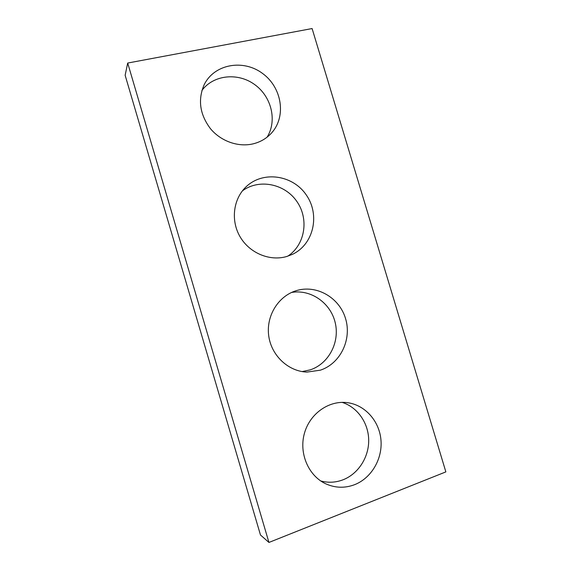 <?xml version="1.0" encoding="UTF-8"?>
<svg xmlns="http://www.w3.org/2000/svg" width="571" height="571" viewBox="0 0 571 571"><rect width="100%" height="100%" fill="white"/><g stroke="black" fill="none" stroke-linecap="round" stroke-linejoin="round"><path stroke-width="0.86" d="M445.858 471.889L312.101 28.55L127.697 63.046L268.941 542.45L445.858 471.889M127.697 63.046L125.142 75.279L260.476 534.984L268.941 542.45M201.913 90.439C213.597 74.694 238.136 72.317 254.816 84.672C271.646 96.82 277.32 120.866 267.092 137.161M252.846 143.913C238.064 147.339 220.806 141.223 210.378 128.582C199.743 114.321 197.694 99.654 204.232 84.587C214.303 64.031 243.246 58.927 262.503 73.409C282.024 87.491 286.549 116.591 271.56 132.986C266.557 138.482 260.319 142.129 252.846 143.913M242.432 190.842C259.191 178.423 284.922 183.791 296.934 201.577C309.218 219.171 305.064 244.93 287.734 256.201M286.456 256.586C269.583 261.411 249.606 253.089 240.141 236.879C230.598 220.72 233.154 199.272 245.823 187.067C262.667 170.444 292.83 174.833 306.341 195.039C320.295 214.939 313.636 244.445 292.416 254.352L286.456 256.586M291.581 292.452C310.81 289.062 330.516 302.844 335.163 322.487C340.038 342.065 328.853 363.756 310.189 369.88L302.109 371.578M320.345 370.179L306.977 372.085C288.212 371.471 271.175 355.39 268.691 335.598C266.05 315.82 278.327 296.128 296.121 290.71C316.348 284.308 339.217 297.384 345.491 318.375C352.05 339.267 340.566 363.534 320.345 370.179M342.093 402.362C357.403 407.13 368.452 422.84 368.695 440.013C368.973 457.178 358.324 473.923 342.943 479.833C335.627 482.588 328.225 482.959 320.731 480.946M354.505 484.715C344.834 488.326 335.284 488.041 325.855 483.851C308.369 475.857 298.754 453.188 304.436 433.275C309.953 413.311 329.339 399.971 347.796 402.719C365.276 405.174 379.387 421.177 380.964 440.048C382.627 458.898 371.435 478.155 354.505 484.715"/></g></svg>
